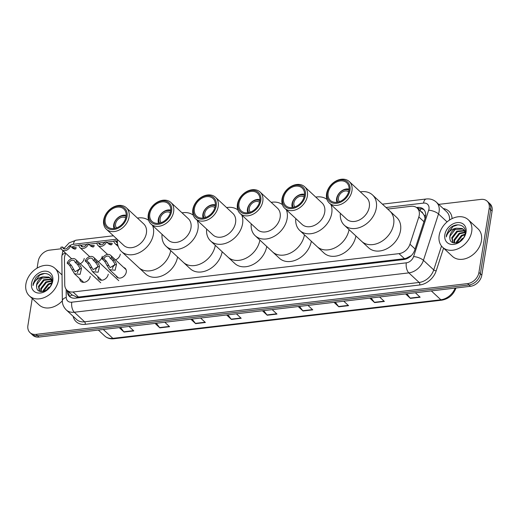 <?xml version="1.0" encoding="UTF-8"?>
<svg xmlns="http://www.w3.org/2000/svg" width="518" height="518" viewBox="0 0 518 518"><rect width="100%" height="100%" fill="white"/><g stroke="black" fill="none" stroke-linecap="round" stroke-linejoin="round"><path stroke-width="0.78" d="M123.75 267.515A6.015 4.539 132.9 0 1 125.168 268.311A6.015 4.539 132.9 0 1 126.275 272.105A6.015 4.539 132.9 0 1 122.423 277.344A6.015 4.539 132.9 0 1 116.971 277.124A6.015 4.539 132.9 0 1 116.071 275.77M108.249 274.229A6.015 4.539 132.9 0 1 104.396 279.467A6.015 4.539 132.9 0 1 98.944 279.247A6.015 4.539 132.9 0 1 97.772 276.547M90.223 276.347A6.015 4.539 132.9 0 1 86.364 281.585A6.015 4.539 132.9 0 1 80.918 281.365A6.015 4.539 132.9 0 1 79.74 278.671M120.299 254.183A6.015 4.539 132.9 0 1 115.508 259.842M102.273 256.306A6.015 4.539 132.9 0 1 98.278 261.616M84.246 258.424A6.015 4.539 132.9 0 1 80.251 263.74M65.76 253.302A11.279 8.515 -47.1 0 0 64.439 258.624L64.75 284.822A11.279 8.515 -47.1 0 0 66.958 290.209A11.279 8.515 -47.1 0 0 73.038 291.977L399.015 253.632A11.279 8.515 -47.1 0 0 409.958 244.211L418.835 216.938A11.279 8.515 -47.1 0 0 419.256 215.177A11.279 8.515 -47.1 0 0 417.178 208.068A11.279 8.515 -47.1 0 0 411.104 206.3L387.678 209.058M425.077 218.253L424.177 215.274L422.759 213.261A3.762 2.836 -47.1 0 0 420.985 211.603M417.178 208.068L422.597 213.105A11.279 8.515 132.9 0 1 422.759 213.261M72.086 294.936L76.878 297.073L78.471 297.028L404.448 258.683L406.08 258.352L411.072 255.737M78.917 245.377L75.939 245.726A11.279 8.515 -47.1 0 0 71.613 247.183M117.385 240.851L115.87 241.032M113.928 241.258L106.766 242.1M104.655 242.346L98.88 243.026M96.944 243.259L88.74 244.224M86.629 244.47L80.853 245.15M67.191 290.423L67.198 290.993A11.279 8.515 -47.1 0 0 69.406 296.38A11.279 8.515 -47.1 0 0 75.486 298.148L403.768 259.531A11.279 8.515 -47.1 0 0 414.711 250.116L425.136 218.065A11.279 8.515 -47.1 0 0 425.563 216.304A11.279 8.515 -47.1 0 0 423.484 209.194A11.279 8.515 -47.1 0 0 417.411 207.427L416.524 207.53M418.039 208.864L418.855 208.773A11.279 8.515 132.9 0 1 424.158 209.919M438.727 204.37L481.054 199.391A11.279 8.515 132.9 0 1 487.127 201.159A11.279 8.515 132.9 0 1 489.212 208.268L478.93 272.436A11.279 8.515 132.9 0 1 467.566 283.611L36.066 334.369A11.279 8.515 132.9 0 1 29.992 332.608A11.279 8.515 132.9 0 1 27.914 325.492L32.226 298.543M37.102 268.136L38.19 261.325A11.279 8.515 132.9 0 1 49.56 250.149L61.241 248.776M487.127 201.159L490.022 203.846A11.279 8.515 132.9 0 1 492.1 210.956L481.824 275.123L480.374 273.782A11.279 8.515 132.9 0 1 469.01 284.958L37.516 335.716A11.279 8.515 132.9 0 1 31.436 333.948A11.279 8.515 132.9 0 0 37.516 335.716L469.01 284.958A11.279 8.515 132.9 0 0 480.374 273.782L490.656 209.615L480.374 273.782L478.93 272.436M488.578 202.499A11.279 8.515 132.9 0 1 490.656 209.615A11.279 8.515 132.9 0 0 488.578 202.499M70.183 296.995A11.279 8.515 132.9 0 1 68.641 292.34L68.635 291.77M481.824 275.123A11.279 8.515 132.9 0 1 470.454 286.299L38.96 337.056A11.279 8.515 132.9 0 1 32.88 335.295L29.992 332.608M192.12 319.043L195.383 323.368A3.011 1.476 83.3 0 0 195.629 323.646L190.844 319.192M200.602 318.046L205.393 322.494L195.629 323.646M156.326 323.251L159.589 327.583A3.011 1.476 83.3 0 0 159.835 327.855L155.05 323.4M164.808 322.254L169.593 326.703L159.835 327.855M120.532 327.467L123.796 331.792A3.011 1.476 83.3 0 0 124.042 332.064L119.25 327.616M129.014 326.463L133.799 330.918L124.042 332.064M299.508 306.41L302.771 310.735A3.011 1.476 83.3 0 0 303.017 311.014L298.226 306.559M307.99 305.413L312.775 309.861L303.017 311.014M335.301 302.201L338.565 306.526A3.011 1.476 83.3 0 0 338.811 306.798L334.026 302.35M343.784 301.198L348.575 305.652L338.811 306.798M371.095 297.986L374.359 302.318A3.011 1.476 83.3 0 0 374.605 302.59L369.82 298.135M379.584 296.989L384.369 301.444L374.605 302.59M406.889 293.777L410.152 298.103A3.011 1.476 83.3 0 0 410.398 298.381L405.613 293.926M415.378 292.78L420.163 297.228L410.398 298.381M227.914 314.834L231.177 319.159A3.011 1.476 83.3 0 0 231.423 319.431L226.638 314.983M236.402 313.83L241.187 318.285L231.423 319.431M263.707 310.619L266.977 314.95A3.011 1.476 83.3 0 0 267.217 315.222L262.432 310.768M272.196 309.622L276.981 314.076L267.217 315.222M439.173 235.412A18.803 14.187 132.9 0 1 451.217 219.043A18.803 14.187 132.9 0 1 468.246 219.736A18.803 14.187 132.9 0 1 471.71 231.585A18.803 14.187 132.9 0 1 459.673 247.96A18.803 14.187 132.9 0 1 442.637 247.267A18.803 14.187 132.9 0 1 439.173 235.412M468.246 219.736L478.004 228.807A18.803 14.187 132.9 0 1 481.468 240.656A18.803 14.187 132.9 0 1 469.425 257.032A18.803 14.187 132.9 0 1 452.395 256.339L442.637 247.267M464.614 230.899L457.407 231.663L452.298 238.286L452.972 242.683M464.413 230.536L456.837 231.132L451.728 237.749L452.758 242.592M465.196 232.576L459.699 233.799L454.597 240.417L454.532 243.02M465.086 232.116L459.129 233.262L454.021 239.886L454.072 242.961M464.827 234.835L461.998 235.93L456.837 242.8M465.002 234.175L461.421 235.399L456.313 242.016L456.177 242.936M465.268 231.598L462.276 228.49L456.235 228.218A8.502 6.417 132.9 0 0 449.889 236.046A8.502 6.417 132.9 0 0 449.883 238.358C450.22 246.788 464.18 242.586 465.132 233.566C467.126 224.417 455.018 221.665 449.022 229.344L446.412 235.153L446.289 236.946L446.84 235.263C448.64 231.41 451.767 229.06 456.235 228.218M463.688 229.584L462.852 229.021L455.115 229.532L450.006 236.15L449.883 238.358M465.235 232.776L463.409 229.306M465.235 231.047L464.763 230.73M460.042 241.323A8.502 6.417 132.9 0 1 462.373 238.442L459.608 241.602M466.051 232.252A12.257 9.253 132.9 0 1 453.697 244.399A12.257 9.253 132.9 0 1 444.832 234.751A12.257 9.253 132.9 0 1 457.187 222.604A12.257 9.253 132.9 0 1 466.051 232.252M458.016 224.786L453.023 226.47L446.477 235.211L446.289 236.946M339.465 201.67A6.766 5.109 132.9 0 1 338.474 197.675A6.766 5.109 132.9 0 1 342.605 191.9A6.766 5.109 132.9 0 1 348.653 191.789M337.93 202.117A8.275 6.242 132.9 0 1 337.173 197.831A8.275 6.242 132.9 0 1 341.809 191.019A8.275 6.242 132.9 0 1 348.99 190.229M336.842 202.305A12.031 9.078 132.9 0 1 330.361 200.421A12.031 9.078 132.9 0 1 329.429 188.96A12.031 9.078 132.9 0 1 340.268 180.918A12.031 9.078 132.9 0 1 346.749 182.802A12.031 9.078 132.9 0 1 347.682 194.263A12.031 9.078 132.9 0 1 336.842 202.305A9.777 7.381 132.9 0 1 336.596 198.653A9.777 7.381 132.9 0 1 349.1 189.109M360.353 191.861A20.681 15.611 132.9 0 1 361.37 191.712A20.681 15.611 132.9 0 1 372.507 194.949L389.853 211.079A20.681 15.611 132.9 0 1 393.661 224.113A20.681 15.611 132.9 0 1 380.419 242.12A20.681 15.611 132.9 0 1 361.681 241.362A20.681 15.611 -47.1 0 0 372.824 244.6A20.681 15.611 -47.1 0 0 391.453 230.775A20.681 15.611 -47.1 0 0 389.853 211.079L396.717 217.463A20.681 15.611 132.9 0 1 400.531 230.497A20.681 15.611 132.9 0 1 387.283 248.504A20.681 15.611 132.9 0 1 368.544 247.746L344.34 225.233A20.681 15.611 132.9 0 1 340.378 213.332M372.507 194.949A20.681 15.611 132.9 0 1 374.113 214.653A20.681 15.611 132.9 0 1 355.477 228.47A20.681 15.611 132.9 0 1 344.34 225.233M349.261 181.546L366.608 197.675A14.666 11.066 132.9 0 1 367.741 211.642A14.666 11.066 132.9 0 1 354.532 221.445A14.666 11.066 132.9 0 1 346.633 219.146L329.293 203.024A14.666 11.066 132.9 0 1 328.153 189.051A14.666 11.066 132.9 0 1 341.362 179.247A14.666 11.066 132.9 0 1 349.261 181.546A14.666 11.066 132.9 0 1 350.401 195.513A14.666 11.066 132.9 0 1 337.192 205.316A14.666 11.066 132.9 0 1 329.293 203.024M336.681 203.309A13.164 9.933 132.9 0 1 327.162 192.949A13.164 9.933 132.9 0 1 340.43 179.914A13.164 9.933 132.9 0 1 349.941 190.268A13.164 9.933 132.9 0 1 336.681 203.309M25.9 284.032A18.803 14.187 132.9 0 1 37.944 267.657A18.803 14.187 132.9 0 1 54.973 268.35A18.803 14.187 132.9 0 1 58.443 280.206A18.803 14.187 132.9 0 1 46.4 296.574A18.803 14.187 132.9 0 1 29.364 295.882A18.803 14.187 132.9 0 1 25.9 284.032M51.34 279.513L44.134 280.283L39.025 286.901L39.698 291.297M51.14 279.15L43.564 279.746L38.455 286.37L39.485 291.213M51.923 281.19L46.432 282.414L41.323 289.031L41.259 291.634M51.813 280.73L45.856 281.883L40.747 288.5L40.799 291.582M51.554 283.45L48.724 284.55L43.57 291.414M51.735 282.789L48.148 284.013L43.039 290.637L42.903 291.556M52.001 280.212L49.009 277.104L42.962 276.832A8.502 6.417 132.9 0 0 36.623 284.66A8.502 6.417 132.9 0 0 36.61 286.978C36.946 295.402 50.906 291.2 51.858 282.18C53.853 273.031 41.744 270.279 35.748 277.959L33.139 283.773L33.016 285.56L33.566 283.877C35.366 280.024 38.494 277.68 42.962 276.832M50.421 278.198L49.579 277.635L41.841 278.147L36.733 284.764L36.61 286.978M51.962 281.397L50.142 277.92M51.962 279.662L51.489 279.344M46.769 289.938A8.502 6.417 132.9 0 1 49.106 287.056L46.335 290.216M52.778 280.866A12.257 9.253 132.9 0 1 40.423 293.013A12.257 9.253 132.9 0 1 31.559 283.365A12.257 9.253 132.9 0 1 43.913 271.218A12.257 9.253 132.9 0 1 52.778 280.866M62.335 300.829A18.803 14.187 132.9 0 1 39.122 304.953L29.364 295.882M44.742 273.4L39.75 275.09L33.204 283.832L33.016 285.56M294.878 206.915A6.766 5.109 132.9 0 1 293.894 202.92A6.766 5.109 132.9 0 1 298.018 197.144A6.766 5.109 132.9 0 1 304.072 197.034M293.35 207.362A8.275 6.242 132.9 0 1 292.592 203.075A8.275 6.242 132.9 0 1 297.228 196.264A8.275 6.242 132.9 0 1 304.409 195.474M292.262 207.55A12.031 9.078 132.9 0 1 285.781 205.665A12.031 9.078 132.9 0 1 284.848 194.205A12.031 9.078 132.9 0 1 295.687 186.163A12.031 9.078 132.9 0 1 302.169 188.047A12.031 9.078 132.9 0 1 303.101 199.508A12.031 9.078 132.9 0 1 292.262 207.55A9.777 7.381 132.9 0 1 292.016 203.898A9.777 7.381 132.9 0 1 304.519 194.354M349.041 229.603A20.681 15.611 132.9 0 1 335.716 247.429A20.681 15.611 132.9 0 1 317.1 246.607A20.681 15.611 -47.1 0 0 328.237 249.844A20.681 15.611 -47.1 0 0 349.041 229.603M355.905 235.988A20.681 15.611 132.9 0 1 342.579 253.814A20.681 15.611 132.9 0 1 323.964 252.991L299.76 230.478A20.681 15.611 132.9 0 1 295.797 218.577M330.898 204.513A20.681 15.611 132.9 0 1 310.897 233.715A20.681 15.611 132.9 0 1 299.76 230.478M315.773 197.099A20.681 15.611 132.9 0 1 316.789 196.957A20.681 15.611 132.9 0 1 326.975 199.391M304.681 186.791L322.021 202.92A14.666 11.066 132.9 0 1 323.161 216.887A14.666 11.066 132.9 0 1 309.952 226.69A14.666 11.066 132.9 0 1 302.052 224.391L284.706 208.262A14.666 11.066 132.9 0 1 283.573 194.295A14.666 11.066 132.9 0 1 296.782 184.492A14.666 11.066 132.9 0 1 304.681 186.791A14.666 11.066 132.9 0 1 305.821 200.757A14.666 11.066 132.9 0 1 292.605 210.561A14.666 11.066 132.9 0 1 284.706 208.262M292.1 208.553A13.164 9.933 132.9 0 1 282.582 198.193A13.164 9.933 132.9 0 1 295.849 185.159A13.164 9.933 132.9 0 1 305.361 195.513A13.164 9.933 132.9 0 1 292.1 208.553M250.298 212.16A6.766 5.109 132.9 0 1 249.313 208.165A6.766 5.109 132.9 0 1 253.438 202.389A6.766 5.109 132.9 0 1 259.492 202.279M248.769 212.607A8.275 6.242 132.9 0 1 248.012 208.32A8.275 6.242 132.9 0 1 252.648 201.508A8.275 6.242 132.9 0 1 259.829 200.719M247.682 212.794A12.031 9.078 132.9 0 1 241.2 210.91A12.031 9.078 132.9 0 1 240.268 199.449A12.031 9.078 132.9 0 1 251.107 191.407A12.031 9.078 132.9 0 1 257.588 193.285A12.031 9.078 132.9 0 1 258.521 204.752A12.031 9.078 132.9 0 1 247.682 212.794A9.777 7.381 132.9 0 1 247.436 209.142A9.777 7.381 132.9 0 1 259.932 199.598M304.461 234.848A20.681 15.611 132.9 0 1 291.135 252.674A20.681 15.611 132.9 0 1 272.52 251.852A20.681 15.611 -47.1 0 0 283.657 255.089A20.681 15.611 -47.1 0 0 304.461 234.848M311.324 241.233A20.681 15.611 132.9 0 1 297.999 259.058A20.681 15.611 132.9 0 1 279.383 258.236L255.18 235.722A20.681 15.611 132.9 0 1 251.217 223.821M286.318 209.758A20.681 15.611 132.9 0 1 266.317 238.96A20.681 15.611 132.9 0 1 255.18 235.722M271.192 202.344A20.681 15.611 132.9 0 1 272.209 202.195A20.681 15.611 132.9 0 1 282.394 204.636M260.101 192.036L277.441 208.158A14.666 11.066 132.9 0 1 278.58 222.131A14.666 11.066 132.9 0 1 265.365 231.934A14.666 11.066 132.9 0 1 257.465 229.636L240.125 213.507A14.666 11.066 132.9 0 1 238.992 199.54A14.666 11.066 132.9 0 1 252.201 189.737A14.666 11.066 132.9 0 1 260.101 192.036A14.666 11.066 132.9 0 1 261.234 206.002A14.666 11.066 132.9 0 1 248.025 215.805A14.666 11.066 132.9 0 1 240.125 213.507M247.52 213.798A13.164 9.933 132.9 0 1 238.002 203.438A13.164 9.933 132.9 0 1 251.262 190.404A13.164 9.933 132.9 0 1 260.781 200.757A13.164 9.933 132.9 0 1 247.52 213.798M205.717 217.405A6.766 5.109 132.9 0 1 204.733 213.41A6.766 5.109 132.9 0 1 208.858 207.634A6.766 5.109 132.9 0 1 214.912 207.524M204.189 217.851A8.275 6.242 132.9 0 1 203.432 213.565A8.275 6.242 132.9 0 1 208.068 206.753A8.275 6.242 132.9 0 1 215.248 205.963M203.095 218.039A12.031 9.078 132.9 0 1 196.613 216.155A12.031 9.078 132.9 0 1 195.687 204.694A12.031 9.078 132.9 0 1 206.527 196.646A12.031 9.078 132.9 0 1 213.008 198.53A12.031 9.078 132.9 0 1 213.934 209.997A12.031 9.078 132.9 0 1 203.095 218.039A9.777 7.381 132.9 0 1 202.855 214.387A9.777 7.381 132.9 0 1 215.352 204.843M259.881 240.093A20.681 15.611 132.9 0 1 246.555 257.919A20.681 15.611 132.9 0 1 227.939 257.096A20.681 15.611 -47.1 0 0 239.076 260.334A20.681 15.611 -47.1 0 0 259.881 240.093M266.744 246.477A20.681 15.611 132.9 0 1 253.419 264.303A20.681 15.611 132.9 0 1 234.803 263.481L210.599 240.967A20.681 15.611 132.9 0 1 206.637 229.066M241.731 215.002A20.681 15.611 132.9 0 1 221.736 244.205A20.681 15.611 132.9 0 1 210.599 240.967M226.612 207.589A20.681 15.611 132.9 0 1 227.622 207.44A20.681 15.611 132.9 0 1 237.814 209.881M215.52 197.28L232.86 213.403A14.666 11.066 132.9 0 1 233.994 227.376A14.666 11.066 132.9 0 1 220.785 237.179A14.666 11.066 132.9 0 1 212.885 234.881L195.545 218.751A14.666 11.066 132.9 0 1 194.412 204.785A14.666 11.066 132.9 0 1 207.621 194.982A14.666 11.066 132.9 0 1 215.52 197.28A14.666 11.066 132.9 0 1 216.654 211.247A14.666 11.066 132.9 0 1 203.444 221.05A14.666 11.066 132.9 0 1 195.545 218.751M202.939 219.043A13.164 9.933 132.9 0 1 193.421 208.683A13.164 9.933 132.9 0 1 206.682 195.649A13.164 9.933 132.9 0 1 216.2 206.002A13.164 9.933 132.9 0 1 202.939 219.043M161.137 222.649A6.766 5.109 132.9 0 1 160.153 218.654A6.766 5.109 132.9 0 1 164.277 212.879A6.766 5.109 132.9 0 1 170.331 212.762M159.609 223.096A8.275 6.242 132.9 0 1 158.851 218.803A8.275 6.242 132.9 0 1 163.487 211.998A8.275 6.242 132.9 0 1 170.668 211.208M158.514 223.284A12.031 9.078 132.9 0 1 152.033 221.4A12.031 9.078 132.9 0 1 151.101 209.932A12.031 9.078 132.9 0 1 161.94 201.891A12.031 9.078 132.9 0 1 168.421 203.775A12.031 9.078 132.9 0 1 169.354 215.242A12.031 9.078 132.9 0 1 158.514 223.284A9.777 7.381 132.9 0 1 158.268 219.632A9.777 7.381 132.9 0 1 170.772 210.088M215.294 245.338A20.681 15.611 132.9 0 1 201.975 263.163A20.681 15.611 132.9 0 1 183.359 262.341A20.681 15.611 -47.1 0 0 194.496 265.579A20.681 15.611 -47.1 0 0 215.294 245.338M222.164 251.722A20.681 15.611 132.9 0 1 208.838 269.548A20.681 15.611 132.9 0 1 190.223 268.725L166.013 246.212A20.681 15.611 132.9 0 1 162.056 234.311M197.151 220.247A20.681 15.611 132.9 0 1 177.156 249.449A20.681 15.611 132.9 0 1 166.013 246.212M182.025 212.833A20.681 15.611 132.9 0 1 183.042 212.684A20.681 15.611 132.9 0 1 193.227 215.125M170.94 202.525L188.28 218.648A14.666 11.066 132.9 0 1 189.413 232.621A14.666 11.066 132.9 0 1 176.204 242.424A14.666 11.066 132.9 0 1 168.305 240.125L150.965 223.996A14.666 11.066 132.9 0 1 149.832 210.03A14.666 11.066 132.9 0 1 163.041 200.226A14.666 11.066 132.9 0 1 170.94 202.525A14.666 11.066 132.9 0 1 172.073 216.492A14.666 11.066 132.9 0 1 158.864 226.295A14.666 11.066 132.9 0 1 150.965 223.996M158.353 224.288A13.164 9.933 132.9 0 1 148.841 213.928A13.164 9.933 132.9 0 1 162.102 200.893A13.164 9.933 132.9 0 1 171.62 211.247A13.164 9.933 132.9 0 1 158.353 224.288M116.556 227.894A6.766 5.109 132.9 0 1 115.572 223.899A6.766 5.109 132.9 0 1 119.697 218.123A6.766 5.109 132.9 0 1 125.751 218.007M115.022 228.341A8.275 6.242 132.9 0 1 114.271 224.048A8.275 6.242 132.9 0 1 118.9 217.236A8.275 6.242 132.9 0 1 126.088 216.453M113.934 228.529A12.031 9.078 132.9 0 1 107.453 226.644A12.031 9.078 132.9 0 1 106.52 215.177A12.031 9.078 132.9 0 1 117.359 207.135A12.031 9.078 132.9 0 1 123.841 209.019A12.031 9.078 132.9 0 1 124.773 220.487A12.031 9.078 132.9 0 1 113.934 228.529A9.777 7.381 132.9 0 1 113.688 224.877A9.777 7.381 132.9 0 1 126.191 215.333M170.713 250.582A20.681 15.611 132.9 0 1 157.394 268.408A20.681 15.611 132.9 0 1 138.772 267.586A20.681 15.611 -47.1 0 0 149.916 270.823A20.681 15.611 -47.1 0 0 170.713 250.582M177.577 256.967A20.681 15.611 132.9 0 1 164.258 274.793A20.681 15.611 132.9 0 1 145.642 273.97L121.432 251.457A20.681 15.611 132.9 0 1 117.469 239.556M152.57 225.492A20.681 15.611 132.9 0 1 132.576 254.694A20.681 15.611 132.9 0 1 121.432 251.457M137.445 218.078A20.681 15.611 132.9 0 1 138.461 217.929A20.681 15.611 132.9 0 1 148.647 220.37M126.36 207.763L143.7 223.893A14.666 11.066 132.9 0 1 144.833 237.866A14.666 11.066 132.9 0 1 131.624 247.669A14.666 11.066 132.9 0 1 123.724 245.37L106.384 229.241A14.666 11.066 132.9 0 1 105.245 215.274A14.666 11.066 132.9 0 1 118.46 205.471A14.666 11.066 132.9 0 1 126.36 207.763A14.666 11.066 132.9 0 1 127.493 221.736A14.666 11.066 132.9 0 1 114.284 231.54A14.666 11.066 132.9 0 1 106.384 229.241M113.772 229.532A13.164 9.933 132.9 0 1 104.26 219.172A13.164 9.933 132.9 0 1 117.521 206.138A13.164 9.933 132.9 0 1 127.039 216.492A13.164 9.933 132.9 0 1 113.772 229.532M117.418 242.469L115.585 240.773L113.908 240.967A5.64 4.254 -47.1 0 0 115.009 243.531A5.64 4.254 -47.1 0 0 117.664 244.444M115.585 240.773A3.762 2.836 -47.1 0 0 116.291 242.159A3.762 2.836 -47.1 0 0 117.431 242.722M108.178 243.415L112.251 243.356L111.843 244.561L110.172 244.761L110.295 244.101L108.741 243.939M111.843 244.561L111.014 244.917M111.13 244.897L108.968 244.146L106.488 241.841A5.64 4.254 -47.1 0 1 102.648 245.972A5.64 4.254 -47.1 0 1 98.025 245.532L107.595 254.435M100.738 244.755L98.601 242.767L96.924 242.968A5.64 4.254 -47.1 0 0 98.025 245.532M98.601 242.767A3.762 2.836 -47.1 0 0 99.307 244.153A3.762 2.836 -47.1 0 0 104.811 242.035L106.488 241.841M90.151 245.538L94.224 245.474L93.816 246.685L92.139 246.879L92.269 246.225L90.715 246.056M93.816 246.685L92.987 247.041M93.098 247.021L90.935 246.264L88.461 243.959A5.64 4.254 -47.1 0 1 84.622 248.096A5.64 4.254 -47.1 0 1 79.999 247.649L89.659 256.637M82.712 246.879L80.575 244.891L78.898 245.085A5.64 4.254 -47.1 0 0 79.999 247.649M80.575 244.891A3.762 2.836 -47.1 0 0 81.281 246.277A3.762 2.836 -47.1 0 0 86.784 244.159L88.461 243.959M72.125 247.656L76.191 247.598L75.79 248.802L74.113 249.003L74.236 248.342L72.688 248.18M75.79 248.802L74.955 249.158M75.071 249.145L72.908 248.387L70.435 246.082A5.64 4.254 -47.1 0 1 66.589 250.213A5.64 4.254 -47.1 0 1 61.972 249.773L71.633 258.754M64.685 248.996L62.548 247.008L60.865 247.209A5.64 4.254 -47.1 0 0 61.972 249.773M62.548 247.008A3.762 2.836 -47.1 0 0 63.248 248.394A3.762 2.836 -47.1 0 0 68.752 246.277L70.435 246.082M103.853 258.806L106.332 261.111L110.101 267.657L114.795 264.717L114.433 263.138L112.542 260.379L110.062 258.081A3.762 2.836 -47.1 0 0 109.356 256.695A3.762 2.836 -47.1 0 0 103.853 258.806L102.175 259.006L104.655 261.312L109.499 269.658L118.382 277.926M114.808 265.054A3.762 2.836 -47.1 0 0 112.574 268.227A3.762 2.836 -47.1 0 0 112.535 268.674M102.175 259.006A5.64 4.254 -47.1 0 1 106.015 254.869A5.64 4.254 -47.1 0 1 110.638 255.316A5.64 4.254 -47.1 0 1 111.739 257.88L114.219 260.185L116.058 262.943L116.466 264.517L115.113 270.228L109.499 269.658M111.739 257.88L110.062 258.081M86.869 260.807L89.349 263.112L93.117 269.651L97.811 266.712L97.449 265.138L95.552 262.38L93.078 260.075A3.762 2.836 -47.1 0 0 92.372 258.689A3.762 2.836 -47.1 0 0 86.869 260.807L85.192 261.001L87.665 263.306L92.515 271.659L101.716 280.219M97.818 267.055A3.762 2.836 -47.1 0 0 95.59 270.228A3.762 2.836 -47.1 0 0 95.545 270.674M85.192 261.001A5.64 4.254 -47.1 0 1 89.031 256.87A5.64 4.254 -47.1 0 1 93.654 257.316A5.64 4.254 -47.1 0 1 94.755 259.881L97.235 262.186L99.074 264.944L99.482 266.517L98.122 272.222L92.515 271.659M94.755 259.881L93.078 260.075M68.842 262.93L71.316 265.229L75.091 271.775L79.778 268.836L79.416 267.256L77.525 264.504L75.052 262.199A3.762 2.836 -47.1 0 0 74.346 260.813A3.762 2.836 -47.1 0 0 68.842 262.93L67.159 263.125L69.639 265.43L74.482 273.782L83.689 282.342M79.791 269.172A3.762 2.836 -47.1 0 0 77.564 272.345A3.762 2.836 -47.1 0 0 77.519 272.792M67.159 263.125A5.64 4.254 -47.1 0 1 71.005 258.994A5.64 4.254 -47.1 0 1 75.628 259.434A5.64 4.254 -47.1 0 1 76.729 261.998L79.202 264.303L81.048 267.068L81.456 268.635L80.096 274.346L74.482 273.782M76.729 261.998L75.052 262.199M423.957 221.698L418.835 216.938M420.215 210.891A11.279 5.536 -96.7 0 1 420.843 208.748M406.002 259.013A11.279 5.536 -96.7 0 1 406.08 258.352M76.781 297.992A11.279 5.536 -96.7 0 1 76.878 297.073M424.177 215.274A11.279 3.879 18 0 1 425.66 215.527M69.781 296.432A11.279 5.802 -0.7 0 1 72.054 294.949M415.08 248.977L409.958 244.211M404.448 258.683L399.015 253.632M78.471 297.028L73.038 291.977M418.855 208.773L417.411 207.427M66.149 289.303L66.246 297.423A7.517 5.679 -47.1 0 0 71.769 302.195L406.306 262.84A7.517 5.679 -47.1 0 0 413.597 256.559L428.684 210.191A7.517 5.679 -47.1 0 0 428.969 209.019A7.517 5.679 -47.1 0 0 423.53 203.101L386.02 207.511M423.53 203.101A7.517 3.691 83.3 0 1 426.262 198.99C430.134 198.575 433.482 199.618 436.318 202.13A15.041 11.351 132.9 0 1 439.089 211.609A15.041 11.351 132.9 0 1 438.519 213.96L447.066 221.905M62.905 250.641L61.817 256.339A7.517 3.866 -0.7 0 1 65.417 252.978M443.233 208.56A16.919 12.769 132.9 0 1 452.091 218.596M449.52 220.053A15.041 11.351 -47.1 0 0 446.613 211.707L436.318 202.13M443.576 248.141L436.188 270.843A16.919 12.769 132.9 0 1 419.781 284.971L85.243 324.326A16.919 12.769 132.9 0 1 73.129 316.31M467.566 283.611L470.454 286.299M489.212 208.268L492.1 210.956M36.066 334.369L38.96 337.056M428.684 210.191A7.517 2.584 18 0 1 438.519 213.96L423.433 260.327L433.734 269.904L441.498 246.024M413.597 256.559A7.517 2.584 18 0 1 423.433 260.327A15.041 11.351 132.9 0 1 408.844 272.882L419.146 282.459A15.041 11.351 -47.1 0 0 433.734 269.904A1.878 0.647 -162 0 0 436.188 270.843M406.306 262.84A7.517 3.691 83.3 0 0 408.844 272.882L74.314 312.237L84.609 321.814L419.146 282.459A1.878 0.919 -96.7 0 1 419.781 284.971M71.769 302.195A7.517 3.691 83.3 0 0 74.314 312.237A15.041 11.351 132.9 0 1 66.213 309.881L76.509 319.457A15.041 11.351 -47.1 0 0 84.609 321.814A1.878 0.919 -96.7 0 1 85.243 324.326M117.042 239.154L73.388 244.289A7.517 5.679 -47.1 0 0 69.075 246.244M68.505 246.756A7.517 5.679 -47.1 0 0 67.398 248.038M61.817 256.339L62.341 300.874A7.517 3.866 -0.7 0 1 66.246 297.423M64.012 248.375L69.185 242.838L76.12 240.177A7.517 3.691 83.3 0 0 73.388 244.289M68.641 292.34L67.198 290.993M431.326 290.902L440.857 299.773A3.762 1.845 83.3 0 0 441.835 300.168L113.818 338.753A3.762 1.845 -96.7 0 1 112.846 338.358L440.857 299.773A15.041 11.351 -47.1 0 0 455.134 288.105M113.818 338.753C110.23 339.128 107.207 338.215 104.74 336.007A15.041 11.351 -47.1 0 0 112.846 338.358L103.309 329.487M455.931 288.008A3.762 1.295 18 0 1 455.911 288.176C453.302 294.923 448.607 298.925 441.835 300.168M266.977 314.95L276.69 313.804M302.771 310.735L312.49 309.596M338.565 306.526L348.284 305.38M374.359 302.318L384.078 301.172M410.152 298.103L419.871 296.963M231.177 319.159L240.896 318.013M195.383 323.368L205.102 322.228M159.589 327.583L169.308 326.437M123.796 331.792L133.514 330.646M116.466 264.517L114.795 264.717M108.56 265.449L106.883 265.643M106.332 261.111L104.655 261.312M114.219 260.185L112.542 260.379M99.482 266.517L97.811 266.712M91.569 267.443L89.899 267.644M89.349 263.112L87.665 263.306M97.235 262.186L95.552 262.38M81.456 268.635L79.778 268.836M73.543 269.567L71.873 269.761M71.316 265.229L69.639 265.43M79.202 264.303L77.525 264.504M72.475 295.338L66.958 290.209M62.341 300.874C62.315 301.903 62.309 305.821 66.213 309.881M426.262 198.99L382.401 204.15M113.423 235.794L76.12 240.177M104.74 336.007L98.362 330.07M462.917 238.552L462.593 238.254M54.973 268.35L62.03 274.916M115.009 243.531L118.233 246.529M110.638 255.316L126.068 269.664M93.654 257.316L118.764 280.665M75.628 259.434L100.732 282.789"/></g></svg>
